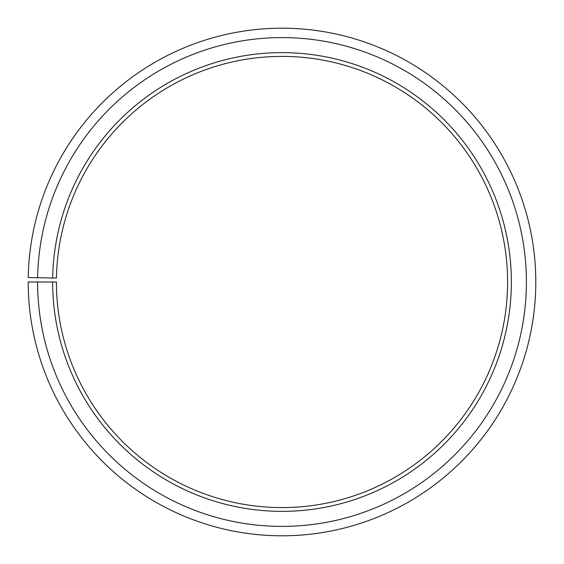 <?xml version="1.0" encoding="UTF-8"?>
<svg xmlns="http://www.w3.org/2000/svg" width="564" height="564" viewBox="0 0 564 564"><rect width="100%" height="100%" fill="white"/><g stroke="black" fill="none" stroke-linecap="round" stroke-linejoin="round"><path stroke-width="0.85" d="M507.6 281.993A225.6 225.6 0 0 0 283.967 56.407A225.6 225.6 0 0 0 56.435 278.059L52.678 277.996A229.358 229.358 0 0 1 284.002 52.642A229.358 229.358 0 0 1 511.358 281.993A229.358 229.358 0 0 1 282 511.358A229.358 229.358 0 0 1 52.642 281.993L56.4 281.993A225.6 225.6 0 0 0 282 507.593A225.6 225.6 0 0 0 507.6 281.993M37.64 277.728L28.235 277.566A253.8 253.8 0 0 1 284.214 28.207A253.8 253.8 0 0 1 535.8 281.993A253.8 253.8 0 0 1 282 535.793A253.8 253.8 0 0 1 28.2 281.993L37.598 281.993A244.402 244.402 0 0 0 282 526.395A244.402 244.402 0 0 0 526.402 281.993A244.402 244.402 0 0 0 284.136 37.605A244.402 244.402 0 0 0 37.64 277.728L52.678 277.996M37.598 281.993L52.642 281.993"/></g></svg>
